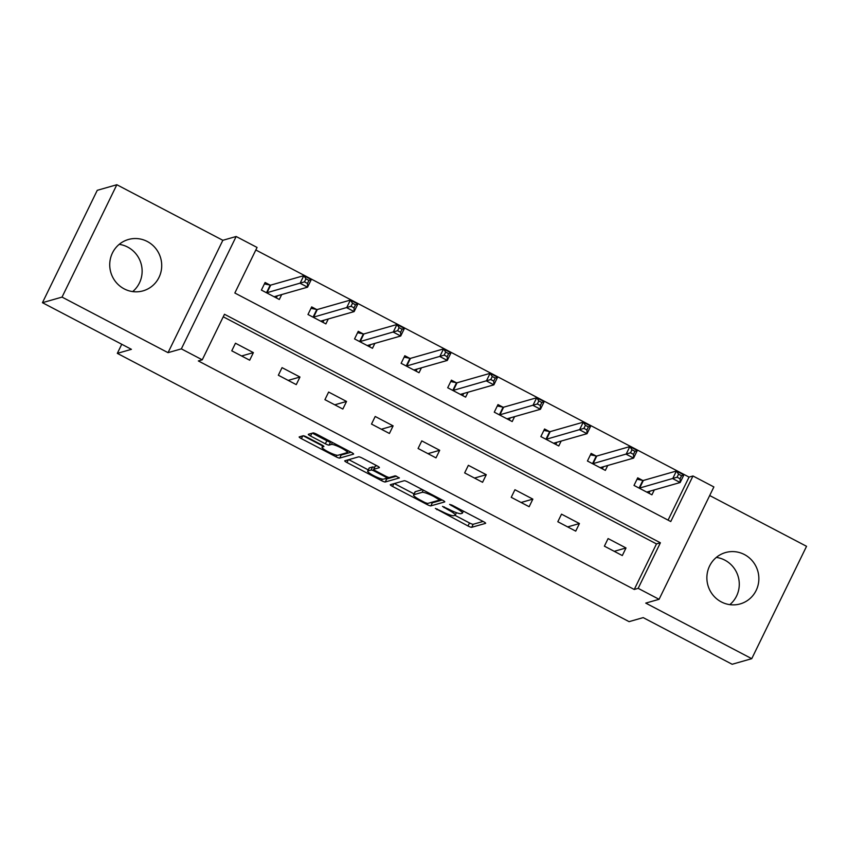 <?xml version="1.0" encoding="UTF-8"?>
<svg xmlns="http://www.w3.org/2000/svg" width="849" height="849" viewBox="0 0 849 849"><rect width="100%" height="100%" fill="white"/><g stroke="black" fill="none" stroke-linecap="round" stroke-linejoin="round"><path stroke-width="1.27" d="M435.367 508.434L468.011 525.987A3.364 0.541 -154 0 0 471.715 527.303L485.564 523.355A3.364 0.541 -154 0 0 485.649 523.292A3.364 0.541 -154 0 0 483.399 521.604L452.262 505.272L449.609 504.402L455.213 507.691A10.75 1.74 -154 0 1 462.418 513.114A10.75 1.74 -154 0 1 462.132 513.316L460.975 513.645A10.75 1.74 -154 0 1 449.142 509.432L442.52 506.397L448.06 509.74A10.75 1.74 -154 0 1 455.266 515.152A10.75 1.74 -154 0 1 454.979 515.354L453.822 515.683A10.75 1.74 -154 0 1 441.979 511.469L435.367 508.434M119.189 244.353A26.701 25.937 -105.9 0 1 127.679 247.08A26.701 25.937 -105.9 0 1 132.667 291.589M124.166 288.862A26.701 25.937 74.1 0 0 143.057 290.857A26.701 25.937 74.1 0 0 161.618 267.913A26.701 25.937 74.1 0 0 147.28 241.487A26.701 25.937 74.1 0 0 128.39 239.503A26.701 25.937 74.1 0 0 109.829 262.447A26.701 25.937 74.1 0 0 124.166 288.862M716.333 557.411A26.701 25.937 -105.9 0 1 724.834 560.138A26.701 25.937 -105.9 0 1 729.811 604.647M721.321 601.92A26.701 25.937 74.1 0 0 740.201 603.915A26.701 25.937 74.1 0 0 758.762 580.96A26.701 25.937 74.1 0 0 744.424 554.546A26.701 25.937 74.1 0 0 725.545 552.55A26.701 25.937 74.1 0 0 706.973 575.495A26.701 25.937 74.1 0 0 721.321 601.92M306.829 437.097A3.364 0.541 -154 0 0 303.125 435.781L299.241 436.895A3.364 0.541 -154 0 0 299.156 436.959A3.364 0.541 -154 0 0 301.406 438.646L335.992 456.773A3.364 0.541 -154 0 0 339.685 458.089L353.534 454.141A3.364 0.541 -154 0 0 353.619 454.077A3.364 0.541 -154 0 0 351.369 452.39L316.794 434.253A3.364 0.541 -154 0 0 313.09 432.937L308.399 434.274A3.364 0.541 -154 0 0 308.304 434.338A3.364 0.541 -154 0 0 310.564 436.036L325.358 443.794A3.364 0.541 -154 0 0 329.062 445.109L331.386 444.452A8.989 1.454 -154 0 1 340.576 447.603A8.989 1.454 -154 0 1 347.305 452.496A8.989 1.454 -154 0 1 347.061 452.666L337.955 455.266A8.989 1.454 -154 0 1 328.754 452.103A8.989 1.454 -154 0 1 322.026 447.221A8.989 1.454 -154 0 1 322.27 447.052L323.787 446.616A3.364 0.541 -154 0 0 323.883 446.553A3.364 0.541 -154 0 0 321.633 444.855L306.829 437.097M202.253 359.817L181.357 348.865L236.16 236.5L257.067 247.452L234.844 293.011L670.763 521.541L692.975 475.981L713.882 486.944L659.079 599.309L638.172 588.346L660.395 542.798L224.476 314.268L202.253 359.817L198.337 360.942L634.256 589.471L638.172 588.346M659.079 599.309L645.749 603.108L751.747 658.675L732.156 664.268L643.181 617.616L629.077 621.648L117.321 353.364L131.425 349.332L42.45 302.69L62.041 297.097L168.038 352.664L181.357 348.865M390.391 484.673A3.364 0.541 -154 0 0 390.296 484.737A3.364 0.541 -154 0 0 392.546 486.424L427.132 504.561A3.364 0.541 -154 0 0 430.836 505.877L444.674 501.929A3.364 0.541 -154 0 0 444.77 501.865A3.364 0.541 -154 0 0 442.52 500.167L407.934 482.041A3.364 0.541 -154 0 0 404.23 480.725L390.391 484.673M381.562 480.672L346.976 462.535A3.364 0.541 -154 0 1 344.726 460.848A3.364 0.541 -154 0 1 344.821 460.784L358.66 456.826A3.364 0.541 -154 0 1 362.364 458.152L377.158 465.91A3.364 0.541 -154 0 1 379.418 467.597A3.364 0.541 -154 0 1 379.323 467.661L373.709 469.264A3.364 0.541 -154 0 0 373.613 469.327A3.364 0.541 -154 0 0 375.874 471.025L385.69 476.172A3.364 0.541 -154 0 0 389.383 477.488L395.231 475.811L399.401 477.923L385.255 481.988A3.364 0.541 -154 0 1 381.562 480.672L382.326 479.091M42.45 302.69L97.253 190.325L116.844 184.732L62.041 297.097M751.747 658.675L806.55 546.31L709.69 495.529M121.757 344.269L117.321 353.364M634.256 589.471L656.479 543.912L223.245 316.794M626.01 547.966L608.096 538.574L604.392 546.162L622.306 555.554L626.01 547.966L614.23 551.319M579.432 523.546L561.518 514.154L557.814 521.742L575.728 531.134L579.432 523.546L567.652 526.9M532.854 499.127L514.94 489.735L511.236 497.323L529.15 506.715L532.854 499.127L521.074 502.481M486.275 474.708L468.361 465.316L464.658 472.904L482.572 482.296L486.275 474.708L474.495 478.072M439.697 450.288L421.783 440.896L418.079 448.484L435.993 457.876L439.697 450.288L427.917 453.653M393.119 425.869L375.205 416.477L371.501 424.076L389.415 433.468L393.119 425.869L381.35 429.233M346.541 401.45L328.627 392.058L324.923 399.656L342.837 409.048L346.541 401.45L334.771 404.814M299.962 377.03L282.048 367.638L278.345 375.237L296.259 384.629L299.962 377.03L288.193 380.394M253.384 352.622L235.47 343.229L231.766 350.817L249.68 360.209L253.384 352.622L241.615 355.975M668.078 520.129L689.059 477.106L255.825 249.988M642.544 480.364L637.716 477.828L634.012 485.426L651.926 494.818L654.324 489.905M595.966 455.945L591.137 453.408L587.434 461.007L605.348 470.399L607.746 465.485M549.399 431.525L544.559 429L540.855 436.588L558.769 445.98L561.168 441.066M502.82 407.106L497.981 404.58L494.277 412.168L512.191 421.56L514.59 416.647M456.242 382.697L451.403 380.161L447.699 387.749L465.613 397.141L468.011 392.227M409.664 358.278L404.824 355.742L401.121 363.33L419.045 372.722L421.433 367.808M363.085 333.859L358.246 331.322L354.553 338.921L372.467 348.302L374.855 343.389M316.507 309.439L311.679 306.903L307.975 314.501L325.889 323.894L328.287 318.98M269.929 285.02L265.1 282.484L261.396 290.082L279.31 299.474L281.709 294.561M168.038 352.664L222.841 240.299L116.844 184.732M222.841 240.299L236.16 236.5M689.059 477.106L692.975 475.981M656.479 543.912L660.395 542.798M454.99 515.354L469.497 522.952A3.364 0.541 -154 0 0 473.201 524.268L483.102 521.445M430.889 502.534A3.364 0.541 -154 0 0 432.311 502.841L442.223 500.008M394.329 483.548L414.036 493.885M424.988 502.566L427.578 503.478L439.729 500.019L433.966 496.559A10.75 1.74 -154 0 0 422.123 492.346L413.824 494.712A10.75 1.74 -154 0 0 413.527 494.914A10.75 1.74 -154 0 0 420.733 500.337L424.988 502.566M413.527 494.914L415.012 491.879A10.75 1.74 -154 0 1 415.299 491.677L422.441 489.64M368.243 469.868L348.759 459.659M376.86 465.751L375.194 466.228A3.364 0.541 -154 0 0 375.099 466.292A3.364 0.541 -154 0 0 375.109 466.398M396.547 476.151L386.741 478.953L385.255 481.988M367.882 470.93A8.989 1.454 -154 0 0 367.638 471.099A8.989 1.454 -154 0 0 374.367 475.992A8.989 1.454 -154 0 0 383.557 479.144L386.773 478.231A3.364 0.541 -154 0 0 386.857 478.167A3.364 0.541 -154 0 0 384.608 476.48L374.791 471.333A3.364 0.541 -154 0 0 371.098 470.006L367.882 470.93L369.357 467.895A8.989 1.454 -154 0 0 369.124 468.064L367.638 471.099M374.526 467.481A3.364 0.541 -154 0 0 372.573 466.971L371.098 470.006M369.357 467.895L372.573 466.971M385.319 478.645A3.364 0.541 -154 0 0 386.741 478.953M312.336 433.149L326.844 440.758A3.364 0.541 -154 0 0 330.537 442.074L331.29 441.862M339.749 454.756A3.364 0.541 -154 0 0 341.171 455.053L351.072 452.23M303.189 435.77L322.641 445.969M648.944 493.248L649.963 491.147M647.097 492.282L647.034 492.155A3.428 0.552 26 0 1 647.023 492.027A3.428 0.552 26 0 1 647.108 491.964L680.176 482.519L672.716 478.613L676.42 471.015L643.351 480.46A3.428 0.552 26 0 1 642.842 480.428L637.026 479.239M678.563 474.177L676.42 471.015L683.88 474.931L680.176 482.519L680.07 478.783L681.556 475.737L678.563 474.177L677.088 477.212L680.07 478.783M677.088 477.212L639.647 488.048A3.428 0.552 26 0 1 639.138 488.016L638.841 487.963M681.556 475.737L683.88 474.931M602.365 468.828L603.395 466.727M600.519 467.863L600.455 467.735A3.428 0.552 26 0 1 600.445 467.608A3.428 0.552 26 0 1 600.53 467.544L633.598 458.099L626.138 454.194L629.841 446.595L596.773 456.04A3.428 0.552 26 0 1 596.263 456.009L590.458 454.82M631.985 449.758L629.841 446.595L637.302 450.511L633.598 458.099L633.492 454.364L634.978 451.328L631.985 449.758L630.51 452.793L633.492 454.364M630.51 452.793L593.069 463.628A3.428 0.552 26 0 1 592.56 463.596L592.273 463.543M634.978 451.328L637.302 450.511M555.787 444.409L556.817 442.308M553.941 443.443L553.877 443.316A3.428 0.552 26 0 1 553.866 443.189A3.428 0.552 26 0 1 553.951 443.125L587.03 433.69L579.559 429.774L583.263 422.176L550.194 431.621A3.428 0.552 26 0 1 549.685 431.589L543.88 430.401M585.407 425.338L583.263 422.176L590.724 426.092L587.03 433.69L586.914 429.944L588.399 426.909L585.407 425.338L583.932 428.374L586.914 429.944M583.932 428.374L546.491 439.209A3.428 0.552 26 0 1 545.981 439.177L545.695 439.124M588.399 426.909L590.724 426.092M509.209 420L510.238 417.888M507.362 419.024L507.299 418.907A3.428 0.552 26 0 1 507.288 418.769A3.428 0.552 26 0 1 507.373 418.706L540.452 409.271L532.981 405.355L536.685 397.767L503.616 407.202A3.428 0.552 26 0 1 503.107 407.17L497.302 405.981M538.839 400.919L536.685 397.767L544.156 401.673L540.452 409.271L540.335 405.525L541.821 402.49L538.839 400.919L537.353 403.965L540.335 405.525M537.353 403.965L499.912 414.79A3.428 0.552 26 0 1 499.403 414.768L499.116 414.705M541.821 402.49L544.156 401.673M462.631 395.581L463.66 393.469M460.784 394.605L460.72 394.488A3.428 0.552 26 0 1 460.71 394.35A3.428 0.552 26 0 1 460.795 394.286L493.874 384.852L486.403 380.936L490.106 373.348L457.038 382.782A3.428 0.552 26 0 1 456.529 382.75L450.723 381.562M492.261 376.51L490.106 373.348L497.578 377.253L493.874 384.852L493.757 381.105L495.243 378.07L492.261 376.51L490.775 379.545L493.757 381.105M490.775 379.545L453.334 390.37A3.428 0.552 26 0 1 452.825 390.349L452.538 390.285M495.243 378.07L497.578 377.253M416.052 371.162L417.082 369.05M414.206 370.196L414.142 370.068A3.428 0.552 26 0 1 414.132 369.931A3.428 0.552 26 0 1 414.227 369.867L447.296 360.432L439.824 356.516L443.528 348.928L410.46 358.363A3.428 0.552 26 0 1 409.95 358.331L404.145 357.142M445.683 352.091L443.528 348.928L450.999 352.844L447.296 360.432L447.179 356.686L448.665 353.651L445.683 352.091L444.197 355.126L447.179 356.686M444.197 355.126L406.756 365.961A3.428 0.552 26 0 1 406.247 365.93L405.96 365.866M448.665 353.651L450.999 352.844M369.474 346.742L370.504 344.641M367.628 345.776L367.564 345.649A3.428 0.552 26 0 1 367.553 345.511A3.428 0.552 26 0 1 367.649 345.447L400.717 336.013L393.246 332.097L396.95 324.509L363.881 333.944A3.428 0.552 26 0 1 363.372 333.922L357.567 332.723M399.104 327.672L396.95 324.509L404.421 328.425L400.717 336.013L400.611 332.267L402.086 329.232L399.104 327.672L397.619 330.707L400.611 332.267M397.619 330.707L360.178 341.542A3.428 0.552 26 0 1 359.668 341.51L359.382 341.447M402.086 329.232L404.421 328.425M322.896 322.323L323.925 320.222M321.049 321.357L320.986 321.23A3.428 0.552 26 0 1 320.975 321.102A3.428 0.552 26 0 1 321.071 321.039L354.139 311.594L346.679 307.678L350.372 300.09L317.303 309.524A3.428 0.552 26 0 1 316.794 309.503L310.989 308.314M352.526 303.252L350.372 300.09L357.843 304.006L354.139 311.594L354.033 307.858L355.508 304.812L352.526 303.252L351.04 306.287L354.033 307.858M351.04 306.287L313.599 317.123A3.428 0.552 26 0 1 313.09 317.091L312.803 317.027M355.508 304.812L357.843 304.006M276.318 297.903L277.347 295.802M274.471 296.938L274.418 296.81A3.428 0.552 26 0 1 274.397 296.683A3.428 0.552 26 0 1 274.492 296.619L307.561 287.174L300.1 283.269L303.804 275.67L270.725 285.115A3.428 0.552 26 0 1 270.215 285.084L264.41 283.895M305.948 278.833L303.804 275.67L311.265 279.586L307.561 287.174L307.455 283.439L308.93 280.403L305.948 278.833L304.462 281.868L307.455 283.439M304.462 281.868L267.021 292.703A3.428 0.552 26 0 1 266.522 292.672L266.225 292.618M308.93 280.403L311.265 279.586M437.203 508.997L436.874 509.665M451.509 504.911L451.18 505.579M444.356 506.949L444.027 507.628M448.399 509.039L448.06 509.74M455.552 507.002L455.213 507.691M473.201 524.268L471.715 527.303M469.497 522.952L468.011 525.987M432.311 502.841L430.836 505.877M427.673 503.457L427.132 504.561M393.894 483.675L392.546 486.424M438.551 498.087L438.211 498.788M434.306 495.858L433.966 496.559M423.237 490.064L422.123 492.346M415.299 491.677L413.824 494.712M348.323 459.787L346.976 462.535M375.194 466.228L373.709 469.264M384.947 475.78L384.608 476.48M375.141 470.622L374.791 471.333M322.96 445.64L322.27 447.052M332.373 442.425L331.386 444.452M330.537 442.074L329.062 445.109M326.844 440.758L325.358 443.794M311.901 433.277L310.564 436.036M341.171 455.053L339.685 458.089M336.745 455.213L335.992 456.773M302.753 435.887L301.406 438.646M643.351 480.46L639.647 488.048M642.842 480.428L639.138 488.016M596.773 456.04L593.069 463.628M596.263 456.009L592.56 463.596M550.194 431.621L546.491 439.209M549.685 431.589L545.981 439.177M503.616 407.202L499.912 414.79M503.107 407.17L499.403 414.768M457.038 382.782L453.334 390.37M456.529 382.75L452.825 390.349M410.46 358.363L406.756 365.961M409.95 358.331L406.247 365.93M363.881 333.944L360.178 341.542M363.372 333.922L359.668 341.51M317.303 309.524L313.599 317.123M316.794 309.503L313.09 317.091M270.725 285.115L267.021 292.703M270.215 285.084L266.522 292.672M456.465 512.69L455.266 515.152M463.395 511.109L462.418 513.114M440.27 498.989L439.793 499.965M375.099 466.292L373.613 469.327M387.441 476.979L386.857 478.167M322.843 445.555L322.026 447.221M348.175 450.713L347.305 452.496"/></g></svg>
